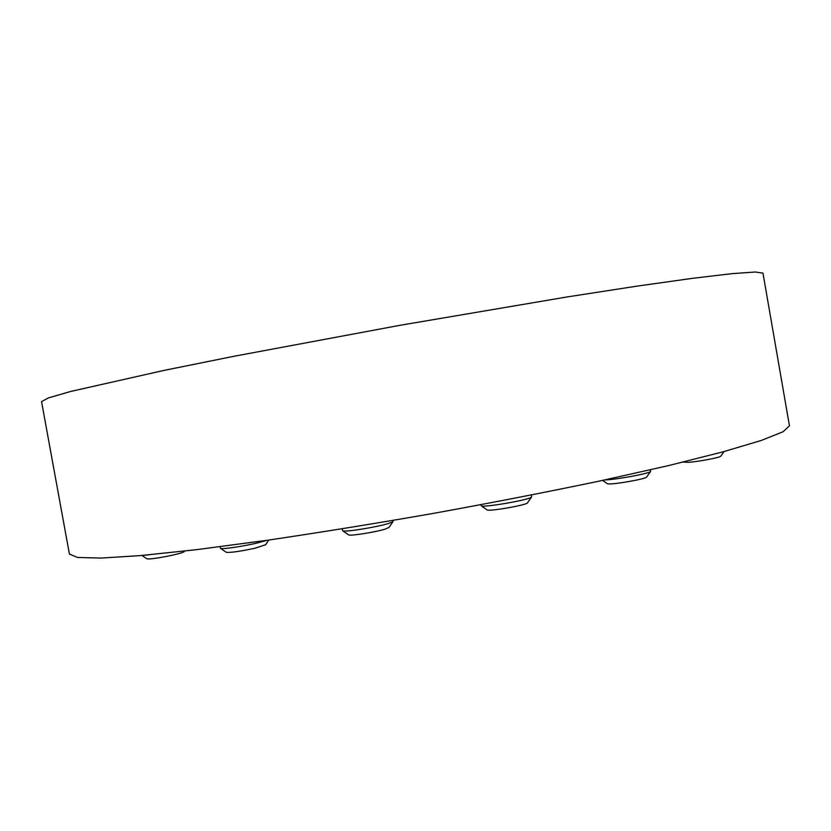 <?xml version="1.0" encoding="UTF-8"?>
<svg xmlns="http://www.w3.org/2000/svg" width="831" height="831" viewBox="0 0 831 831"><rect width="100%" height="100%" fill="white"/><g stroke="black" fill="none" stroke-linecap="round" stroke-linejoin="round"><path stroke-width="1.25" d="M41.55 401.633L48.354 397.935L70.656 391.463L164.32 370.335L233.646 356.343L400.106 325.285L567.043 296.958L636.93 286.144L692.576 278.323L732.132 273.638L755.296 272.007L762.962 273.129L789.45 425.815L783.031 431.777L761.144 440.503L722.845 451.898L668.363 465.64L599.442 481.076C547.307 491.973 492.035 502.724 433.605 513.35C375.093 523.561 319.499 532.546 266.813 540.327L196.802 549.634L140.927 555.555L101.05 558.079L77.491 557.456L69.409 554.069L41.55 401.633M184.586 551.067L184.118 551.753C182.218 552.885 176.317 554.443 166.408 556.438C155.885 558.411 149.424 559.232 147.025 558.879L146.827 558.754M143.618 555.316L149.455 554.776M265.598 544.741L255.252 548.148C240.761 551.285 231.132 552.688 226.364 552.355L226.125 552.189M220.007 546.725L220.568 548.418C222.5 549.384 242.538 546.455 256.737 543.11L267.104 540.285M389.012 527.353L385.511 528.994C376.329 531.985 350.703 536.109 348.688 534.925L348.418 534.738M342.112 528.859L342.746 530.832C345.156 532.266 377.367 527.062 388.835 523.374L392.959 521.702L393.021 520.435M480.785 504.739L481.263 505.84C484.307 507.699 529.254 499.878 531.518 497.104L531.435 495.016M527.425 502.932L527.363 502.984C525.472 505.29 489.719 511.501 487.184 509.974L486.924 509.787M646.663 476.973L646.497 477.202C644.939 479.144 613.797 484.587 608.219 483.891L607.129 483.58M604.875 479.923C615.47 479.757 648.897 473.618 650.569 471.53L650.517 469.795M720.809 456.094L720.674 456.281C719.553 457.632 698.819 461.569 688.722 462.337L683.113 462.088M147.025 558.879L141.924 555.472M265.432 544.98L268.87 540.036M226.364 552.355L220.568 548.418M388.835 527.612L392.959 521.702M348.688 534.925L342.746 530.832M527.363 502.984L531.518 497.104M487.184 509.974L481.263 505.84M607.368 483.746L602.589 480.411M646.497 477.202L650.569 471.53M720.674 456.281L724.102 451.555"/></g></svg>
